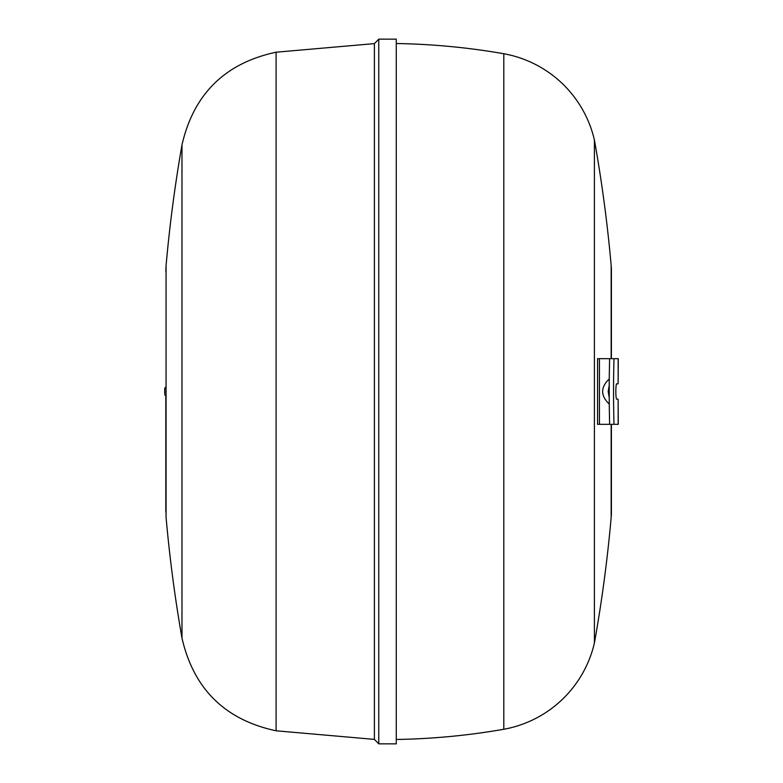 <?xml version="1.0" encoding="UTF-8"?>
<svg xmlns="http://www.w3.org/2000/svg" width="783" height="783" viewBox="0 0 783 783"><rect width="100%" height="100%" fill="white"/><g stroke="black" fill="none" stroke-linecap="round" stroke-linejoin="round"><path stroke-width="1.17" d="M378.766 743.821L374.391 739.387L374.391 43.613L378.766 39.179M611.406 358.673L611.406 270.801A61.28 61.28 0 0 0 611.161 265.388A1426.91 1426.91 0 0 0 594.395 139.942A113.799 113.799 0 0 0 503.802 53.733A687.19 687.19 0 0 0 396.276 43.525M594.395 139.942L594.395 643.058A113.799 113.799 0 0 1 503.802 729.267A687.19 687.19 0 0 1 396.276 739.475M611.406 424.327L611.406 512.199A61.28 61.28 0 0 1 611.161 517.612L611.161 424.327M396.276 391.5L396.276 743.85L378.766 743.85L378.766 39.15L396.276 39.15L396.276 391.5M164.724 393.673L164.724 388.221L164.724 393.673M609.644 424.327L597.556 424.327L597.556 358.673L613.989 358.673A131.309 13.722 90 0 0 613.989 424.327L609.644 424.327A131.309 13.722 -90 0 1 609.644 358.673M613.989 424.327L618.276 424.327L618.149 400.397A13.135 1.37 -90 0 1 618.041 399.164L616.642 399.164A7.664 0.803 -90 0 1 615.839 391.5A7.664 0.803 -90 0 1 616.642 383.836L618.041 383.836A13.135 1.37 -90 0 1 618.149 382.603L618.276 358.673L613.989 358.673M609.262 404.057C600.444 395.689 600.444 387.311 609.262 378.943M609.213 385.52L608.166 391.5L609.213 397.48M276.086 668.731L276.086 730.793C225.044 719.871 193.665 688.971 181.979 638.086L181.979 144.914C193.665 94.029 225.044 63.129 276.086 52.207L276.086 668.731M181.979 144.914A1426.91 1426.91 0 0 0 166.065 265.731L166.065 517.269L165.82 395.875L164.724 394.779M165.82 511.867L165.82 395.875M611.161 265.388L611.161 358.673M503.802 53.733L503.802 729.267M618.149 358.673L618.149 382.603M618.149 400.397L618.149 424.327M599.426 424.327L599.426 358.673M374.391 739.387L276.086 730.793M165.82 387.125L164.724 388.221M594.395 643.058A1426.91 1426.91 0 0 0 611.161 517.612M166.065 517.269A1426.91 1426.91 0 0 0 181.979 638.086M166.065 265.731L165.82 271.133M276.086 52.207L374.391 43.613"/></g></svg>
